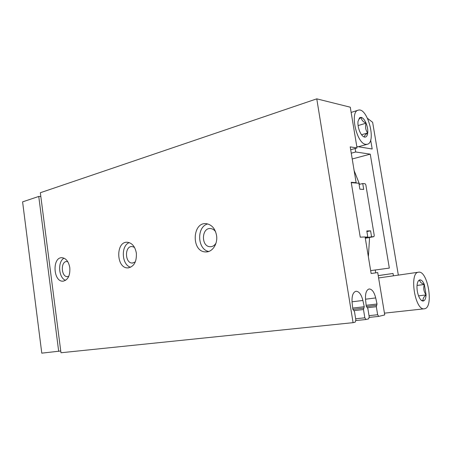 <?xml version="1.0" encoding="UTF-8"?>
<svg xmlns="http://www.w3.org/2000/svg" width="452" height="452" viewBox="0 0 452 452"><rect width="100%" height="100%" fill="white"/><g stroke="black" fill="none" stroke-linecap="round" stroke-linejoin="round"><path stroke-width="0.68" d="M351.272 182.659L358.905 183.246L359.888 189.185L363.713 189.428L362.736 183.546L365.109 183.727L365.849 184.936L374.245 235.458L373.906 236.667L371.572 236.78L370.583 230.836L366.798 230.966L367.792 236.967L365.12 237.097M356.131 182.681L351.215 182.303L360.244 237.181L365.092 236.944L371.132 273.494L377.719 272.59L384.742 314.931L378.736 316.394L377.652 314.733L376.33 306.71L377.024 304.004L375.702 297.93C374.211 292.065 372.024 289.077 369.143 288.964C366.318 289.89 365.131 293.546 365.572 299.936L366.284 306.292L367.855 308.563L369.199 316.756L368.646 318.858L365.979 319.507L364.837 317.801L363.487 309.524L364.244 306.727L362.883 300.467C361.334 294.421 359.029 291.348 355.973 291.241C352.967 292.212 351.673 295.998 352.102 302.597L352.814 309.162L354.47 311.501L355.843 319.954L355.238 322.135L353.08 322.66L316.773 98.847L350.277 107.197L357.04 147.962L350.221 146.877L356.131 182.681L355.035 182.953M353.08 322.66L60.975 352.752L40.341 192.733L316.773 98.847M136.351 253.092C135.097 246.6 132.142 242.99 127.481 242.261C115.52 241.04 116.023 268.601 127.933 267.889C133.967 266.753 136.77 261.821 136.351 253.092M216.542 235.396C215.231 228.791 211.988 224.91 206.813 223.763C192.196 221.09 190.959 251.894 205.632 251.917C212.254 252.448 217.994 243.91 216.542 235.396M69.811 267.77C68.67 261.578 66.054 258.216 61.969 257.697C52.008 257.086 53.155 282.104 63.043 281.161C67.964 280.042 70.224 275.579 69.811 267.77M357.04 147.962L350.69 149.725M377.024 304.004L366.171 305.298M364.244 306.727L352.696 308.089M365.261 237.95L371.572 236.78M365.312 238.26L373.906 236.667M366.894 231.543L370.583 230.836M365.176 237.453L367.792 236.967M359.097 184.422L362.736 183.546M67.755 261.668L66.8 261.527C60.387 261.183 61.116 277.2 67.489 276.641L68.772 276.325M64.048 258.165C57.421 261.527 58.557 277.969 65.591 280.336M215.581 231.712C214.304 229.904 212.728 228.865 210.858 228.593C201.535 227.028 200.733 246.555 210.09 246.707C212.519 246.769 214.491 245.583 215.999 243.148M207.762 223.955C196.388 226.582 197.242 249.673 208.767 251.453M134.476 247.363L132.097 246.549C124.424 245.843 124.741 263.431 132.385 263.047L135.317 261.906M129.238 242.611C120.605 245.73 121.724 265.143 130.662 267.239M369.256 237.526L369.493 238.961L368.363 256.753M354.136 170.607L359.555 184.309M352.215 158.974L370.261 154.149L389.325 268.092L370.651 270.612M351.26 153.194L355.701 151.979L370.261 154.149M370.663 139.95L372.177 148.99L356.797 146.499M355.125 148.493L355.701 151.979M375.239 269.917L375.731 272.861M378.228 275.641L393.042 273.466L378.222 275.607M393.042 273.466L393.432 275.816M367.527 118.362L372.634 122.311L398.336 275.11M40.827 196.507L38.753 196.45L22.6 201.863L41.782 353.153L60.749 350.995M38.753 196.45L58.698 351.373M422.733 301.009L421.931 300.343L423.4 300.987L422.733 301.009C421.32 300.733 420.01 299.23 418.812 296.501C417.445 293.105 416.84 289.551 417.004 285.856C417.247 282.653 418.043 280.709 419.394 280.025L419.801 279.901C421.422 279.771 422.925 281.297 424.326 284.483L426.106 294.919C425.857 298.45 424.953 300.473 423.4 300.987C422.541 299.167 423.445 297.145 426.106 294.919C423.761 291.67 423.168 288.19 424.326 284.483C421.083 283.218 419.58 281.686 419.801 279.901L418.998 280.607L419.394 280.025M424.716 308.727L424.338 308.801C415.015 310.942 408.947 272.46 418.507 272.206C427.66 270.076 434.005 307.106 424.716 308.727M418.546 295.845L426.106 294.919M417.032 285.444L424.326 284.483M364.555 137.097C362.775 136.64 361.142 134.724 359.656 131.346C358.261 127.848 357.707 124.532 358.001 121.396L359.662 117.656L361.261 117.373C363.041 117.915 364.651 119.853 366.086 123.181C367.442 126.605 367.99 129.86 367.725 132.95C367.357 135.786 366.363 137.176 364.73 137.12L364.498 136.967C364.126 136.035 365.199 134.696 367.725 132.95C365.6 130.159 365.058 126.905 366.086 123.181C362.922 121.752 361.312 119.82 361.261 117.373L358.933 119.192M365.764 144.335C356.605 143.77 349.503 111.395 358.272 110.169C367.578 107.039 376.832 142.742 367.165 144.301L365.764 144.335M361.527 134.741L367.725 132.95M358.091 125.571L366.086 123.181M378.686 316.394L369.25 317.4L378.736 316.394M365.917 319.507L355.893 320.558L365.979 319.507M377.652 314.733L369.018 315.666M376.33 306.71L367.549 307.727M376.674 305.354L366.346 306.569M375.702 297.93L365.504 299.207M362.883 300.467L352.029 301.812M363.866 308.123L352.865 309.405M363.487 309.524L354.125 310.597M364.837 317.801L355.651 318.779M67.794 276.618L67.489 276.641M63.466 281.121L63.043 281.161M211.31 246.645L210.09 246.707M207.349 251.809L205.632 251.917M132.956 263.007L132.385 263.047M128.724 267.827L127.933 267.889M418.507 272.206L378.612 277.957M424.338 308.801L384.449 313.151M358.928 119.192L359.662 117.656M357.984 110.26L351.142 112.407M367.165 144.301L358.346 146.753"/></g></svg>
